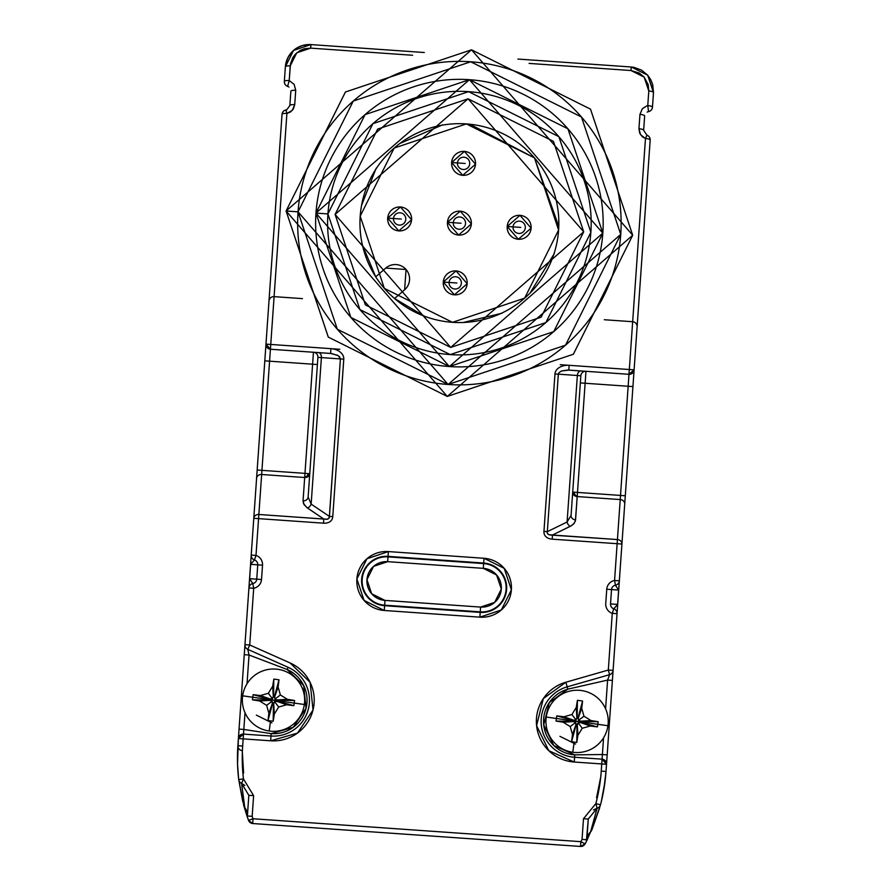 <?xml version="1.0" encoding="UTF-8"?>
<svg xmlns="http://www.w3.org/2000/svg" width="891" height="891" viewBox="0 0 891 891"><rect width="100%" height="100%" fill="white"/><g stroke="black" fill="none" stroke-linecap="round" stroke-linejoin="round"><path stroke-width="1.34" d="M531.114 228.141A11.984 11.984 0 0 0 519.999 215.344A11.984 11.984 0 0 0 507.202 226.459L513.027 226.871A6.148 6.148 0 0 1 519.587 221.157A6.148 6.148 0 0 1 525.3 227.728A6.148 6.148 0 0 1 518.729 233.431A6.148 6.148 0 0 1 513.027 226.871L507.202 226.459A11.984 11.984 0 0 0 518.328 239.256A11.984 11.984 0 0 0 531.114 228.141A11.984 11.984 0 0 1 518.328 239.256A11.984 11.984 0 0 1 507.202 226.459A11.984 11.984 0 0 1 519.999 215.344A11.984 11.984 0 0 1 531.114 228.141L518.328 239.256L507.202 226.459L519.999 215.344L531.114 228.141M520.801 227.417L513.027 226.871L520.801 227.417M605.568 725.385L548.611 717.389L605.568 725.385M556.764 715.896A72.149 5.335 8 0 1 563.97 716.776A71.859 14.735 -14.5 0 1 571.922 714.537A71.859 14.735 -59.5 0 1 576.265 707.51A72.149 5.335 -82 0 1 577.413 700.326A70.088 35.785 8 0 1 582.591 701.061A72.149 5.335 98 0 1 581.712 708.267A71.859 14.735 75.5 0 1 583.95 716.219A71.859 14.735 30.5 0 1 590.967 720.563A72.149 5.335 8 0 1 598.151 721.71A70.088 35.785 98 0 1 597.427 726.889A72.149 5.335 -172 0 1 590.21 726.009A71.859 14.735 165.5 0 1 582.257 728.248A71.859 14.735 120.5 0 1 577.914 735.264A72.149 5.335 98 0 1 576.767 742.448A70.088 35.785 -172 0 1 574.183 742.114L572.757 752.238A31.152 31.152 0 0 0 607.94 725.72A31.152 31.152 0 0 0 581.422 690.536A31.152 31.152 0 0 0 546.239 717.055A31.152 31.152 0 0 0 572.757 752.238L574.183 742.114A70.088 35.785 -172 0 1 571.599 741.724A72.149 5.335 -82 0 1 572.479 734.507A71.859 14.735 -104.5 0 1 570.24 726.555A71.859 14.735 -149.5 0 1 563.212 722.211A72.149 5.335 -172 0 1 556.029 721.064A70.088 35.785 -82 0 1 556.764 715.896L574.372 720.429L576.043 719.995L577.156 716.798L578.292 716.954L578.482 720.34L579.963 721.22L590.967 720.563A71.859 14.735 -149.5 0 0 583.95 716.219L578.482 720.34L583.95 716.219A71.859 14.735 -104.5 0 0 581.712 708.267L578.047 718.669L581.712 708.267A72.149 5.335 -82 0 0 582.591 701.061L578.292 716.954L582.591 701.061A70.088 35.785 -172 0 0 577.413 700.326L577.156 716.798L577.413 700.326A72.149 5.335 98 0 0 576.265 707.51L576.923 718.514L576.265 707.51A71.859 14.735 120.5 0 0 571.922 714.537L576.043 719.995L571.922 714.537A71.859 14.735 165.5 0 0 563.97 716.776L574.372 720.429L563.97 716.776A72.149 5.335 -172 0 0 556.764 715.896A70.088 35.785 98 0 0 556.029 721.064L572.501 721.32L572.657 720.195L556.764 715.896M570.24 726.555A71.859 14.735 75.5 0 0 572.479 734.507L576.132 724.105L575.697 722.434L570.24 726.555L575.697 722.434L574.216 721.554L563.212 722.211A71.859 14.735 30.5 0 0 570.24 726.555M571.599 741.724A70.088 35.785 8 0 0 576.767 742.448L577.023 725.976L575.898 725.82L571.599 741.724M576.767 742.448A72.149 5.335 -82 0 0 577.914 735.264L577.257 724.272L576.767 742.448M577.914 735.264A71.859 14.735 -59.5 0 0 582.257 728.248L578.136 722.779L577.257 724.272L577.914 735.264M582.257 728.248A71.859 14.735 -14.5 0 0 590.21 726.009L579.807 722.345L578.136 722.779L582.257 728.248M590.21 726.009A72.149 5.335 8 0 0 597.427 726.889L579.807 722.345L590.21 726.009M597.427 726.889A70.088 35.785 -82 0 0 598.151 721.71L581.678 721.454L581.522 722.59L597.427 726.889M607.94 725.72L546.239 717.055L607.94 725.72M556.029 721.064A72.149 5.335 8 0 0 563.212 722.211L574.216 721.554L556.029 721.064M572.501 721.32L572.657 720.195L576.043 719.995L577.156 716.798L578.292 716.954L578.482 720.34L581.678 721.454L581.522 722.59L578.136 722.779L577.023 725.976L575.898 725.82L575.697 722.434L572.501 721.32M593.863 721.643L593.863 721.019M572.111 737.414L572.713 737.581L572.111 737.436M597.995 724.004A70.088 35.785 90 0 0 598.006 722.846A70.088 35.785 -90 0 1 597.995 724.004L597.861 723.982M253.167 694.668A72.149 5.335 8 0 1 260.384 695.548A71.859 14.735 -14.5 0 1 268.336 693.309A71.859 14.735 -59.5 0 1 272.679 686.282A72.149 5.335 -82 0 1 273.827 679.098A70.088 35.785 8 0 1 278.994 679.822A72.149 5.335 98 0 1 278.115 687.039A71.859 14.735 75.5 0 1 280.353 694.991A71.859 14.735 30.5 0 1 287.381 699.335A72.149 5.335 8 0 1 294.565 700.482A70.088 35.785 98 0 1 293.841 705.661A72.149 5.335 -172 0 1 286.624 704.77A71.859 14.735 165.5 0 1 278.671 707.008A71.859 14.735 120.5 0 1 274.328 714.036A72.149 5.335 98 0 1 273.181 721.22A70.088 35.785 -172 0 1 270.586 720.886L269.171 731.01A31.152 31.152 0 0 0 304.354 704.491A31.152 31.152 0 0 0 277.836 669.308A31.152 31.152 0 0 0 242.653 695.826A31.152 31.152 0 0 0 269.171 731.01L270.586 720.886A70.088 35.785 -172 0 1 268.002 720.496A72.149 5.335 -82 0 1 268.882 713.279A71.859 14.735 -104.5 0 1 266.654 705.327A71.859 14.735 -149.5 0 1 259.626 700.983A72.149 5.335 -172 0 1 252.443 699.836A70.088 35.785 -82 0 1 253.167 694.668L270.786 699.201L272.457 698.767L273.57 695.57L274.695 695.726L274.896 699.112L278.092 700.226L277.936 701.362L274.551 701.551L273.671 703.032L274.328 714.036A71.859 14.735 -59.5 0 0 278.671 707.008L274.551 701.551L278.671 707.008A71.859 14.735 -14.5 0 0 286.624 704.77L276.221 701.117L286.624 704.77A72.149 5.335 8 0 0 293.841 705.661L277.936 701.362L293.841 705.661A70.088 35.785 -82 0 0 294.565 700.482L278.092 700.226L294.565 700.482A72.149 5.335 -172 0 0 287.381 699.335L276.377 699.992L287.381 699.335A71.859 14.735 -149.5 0 0 280.353 694.991L274.896 699.112L280.353 694.991A71.859 14.735 -104.5 0 0 278.115 687.039L274.461 697.441L278.115 687.039A72.149 5.335 -82 0 0 278.994 679.822L274.695 695.726L278.994 679.822A70.088 35.785 -172 0 0 273.827 679.098L273.57 695.57L273.827 679.098A72.149 5.335 98 0 0 272.679 686.282L273.337 697.285L272.679 686.282A71.859 14.735 120.5 0 0 268.336 693.309L272.457 698.767L268.336 693.309A71.859 14.735 165.5 0 0 260.384 695.548L270.786 699.201L260.384 695.548A72.149 5.335 -172 0 0 253.167 694.668A70.088 35.785 98 0 0 252.443 699.836L268.915 700.092L269.071 698.967L253.167 694.668M266.654 705.327A71.859 14.735 75.5 0 0 268.882 713.279L272.546 702.876L272.111 701.206L266.654 705.327L272.111 701.206L270.63 700.326L259.626 700.983A71.859 14.735 30.5 0 0 266.654 705.327M268.882 713.279A72.149 5.335 98 0 0 268.002 720.496L272.546 702.876L268.882 713.279M268.002 720.496A70.088 35.785 8 0 0 273.181 721.22L273.437 704.748L272.301 704.592L268.002 720.496M304.354 704.491L242.653 695.826L304.354 704.491M268.915 700.092L269.071 698.967L272.457 698.767L273.57 695.57L274.695 695.726L274.896 699.112L278.092 700.226L277.936 701.362L274.551 701.551L273.437 704.748L272.301 704.592L272.111 701.206L268.915 700.092M273.247 716.932L273.871 716.932M256.742 699.903L256.731 700.526M361.802 243.521L375.701 276.823L385.758 268.08L406.051 269.494L404.625 289.787L394.568 298.53L425.62 316.929M404.625 289.787A14.379 14.379 0 0 0 406.051 269.494A14.379 14.379 0 0 0 385.758 268.08A14.379 14.379 0 0 1 406.051 269.494A14.379 14.379 0 0 1 404.625 289.787L394.568 298.53A99.447 99.447 0 0 0 452.461 322.319L384.344 288.361A99.447 99.447 0 0 0 394.568 298.53M457.718 322.575L463.275 322.486L502.134 313.198M527.26 295.823L529.911 293.25L554.302 253.567M558.713 228.296L558.791 226.459L534.455 157.874L469.925 124.239L468.087 124.049M442.448 124.907L399.769 143.54L396.84 145.801M376.147 168.265L361.534 205.453L360.677 210.933M394.156 148.062L466.338 123.916L534.455 157.874L558.601 230.056A99.447 99.447 0 0 0 394.156 148.062L360.198 216.179A99.447 99.447 0 0 1 466.338 123.916A99.447 99.447 0 0 1 558.601 230.056A99.447 99.447 0 0 1 452.461 322.319A99.447 99.447 0 0 1 360.198 216.179L384.344 288.361A99.447 99.447 0 0 1 375.701 276.823L385.758 268.08M451.626 162.518L464.411 151.403L475.527 164.2L462.741 175.315L451.626 162.518L457.439 162.93A6.148 6.148 0 0 1 463.999 157.217A6.148 6.148 0 0 1 469.713 163.788A6.148 6.148 0 0 1 463.142 169.49A6.148 6.148 0 0 1 457.439 162.93L451.626 162.518A11.984 11.984 0 0 0 462.741 175.315A11.984 11.984 0 0 0 475.527 164.2A11.984 11.984 0 0 0 464.411 151.403A11.984 11.984 0 0 0 451.626 162.518A11.984 11.984 0 0 1 464.411 151.403A11.984 11.984 0 0 1 475.527 164.2A11.984 11.984 0 0 1 462.741 175.315A11.984 11.984 0 0 1 451.626 162.518M387.685 218.106L400.471 206.99L411.586 219.776L398.8 230.892L387.685 218.106L393.499 218.518A6.148 6.148 0 0 1 400.059 212.804A6.148 6.148 0 0 1 405.773 219.375A6.148 6.148 0 0 1 399.201 225.078A6.148 6.148 0 0 1 393.499 218.518L387.685 218.106A11.984 11.984 0 0 0 398.8 230.892A11.984 11.984 0 0 0 411.586 219.776A11.984 11.984 0 0 0 400.471 206.99A11.984 11.984 0 0 0 387.685 218.106A11.984 11.984 0 0 1 400.471 206.99A11.984 11.984 0 0 1 411.586 219.776A11.984 11.984 0 0 1 398.8 230.892A11.984 11.984 0 0 1 387.685 218.106M443.261 282.046L456.058 270.931L467.174 283.717L454.388 294.832L443.261 282.046L449.086 282.458A6.148 6.148 0 0 1 455.646 276.745A6.148 6.148 0 0 1 461.36 283.316A6.148 6.148 0 0 1 454.789 289.018A6.148 6.148 0 0 1 449.086 282.458L443.261 282.046A11.984 11.984 0 0 0 454.388 294.832A11.984 11.984 0 0 0 467.174 283.717A11.984 11.984 0 0 0 456.058 270.931A11.984 11.984 0 0 0 443.261 282.046A11.984 11.984 0 0 1 456.058 270.931A11.984 11.984 0 0 1 467.174 283.717A11.984 11.984 0 0 1 454.388 294.832A11.984 11.984 0 0 1 443.261 282.046M447.449 222.282L460.235 211.167L471.35 223.953L458.564 235.068L447.449 222.282L453.263 222.694A6.148 6.148 0 0 1 459.823 216.981A6.148 6.148 0 0 1 465.536 223.552A6.148 6.148 0 0 1 458.965 229.254A6.148 6.148 0 0 1 453.263 222.694L447.449 222.282A11.984 11.984 0 0 0 458.564 235.068A11.984 11.984 0 0 0 471.35 223.953A11.984 11.984 0 0 0 460.235 211.167A11.984 11.984 0 0 0 447.449 222.282A11.984 11.984 0 0 1 460.235 211.167A11.984 11.984 0 0 1 471.35 223.953A11.984 11.984 0 0 1 458.564 235.068A11.984 11.984 0 0 1 447.449 222.282M335.094 214.43L365.355 304.867L450.701 347.423L541.149 317.163L583.705 231.816L553.445 141.368L468.087 98.812L377.65 129.084L335.094 214.43L468.087 98.812L583.705 231.816L450.701 347.423L335.094 214.43L377.65 129.084M558.601 230.056L524.643 298.173L452.461 322.319M541.149 317.163L583.705 231.816M271.989 824.877L561.23 845.102M276.165 825.166A4.789 3.386 -86 0 0 276.811 825.3A4.789 3.386 94 0 1 276.165 825.166M557.053 844.813A4.789 3.386 -86 0 1 556.396 844.857M461.037 223.24L453.263 222.694L461.037 223.24M602.394 754.532L574.751 754.855L602.394 754.532L602.071 759.165A4.789 4.789 0 0 1 606.526 764.289L601.737 763.943L601.236 771.116L606.014 771.45L607.183 754.866L602.394 754.532L603.563 737.804L602.394 754.532L607.183 754.866L617.051 613.676L612.273 613.342L608.308 670.054L613.086 670.388L617.697 604.421L613.788 608.798A4.789 4.789 0 0 1 617.051 613.676L621.918 544.033L617.14 543.699L621.918 544.033A4.789 4.154 -176 0 0 617.43 539.556L617.14 543.699L552.186 539.155L552.476 535.023L552.186 539.155A14.646 9.589 -26 0 1 543.944 531.415A14.646 9.589 -26 0 0 552.186 539.155A14.646 9.589 -26 0 1 543.944 531.415A14.646 9.589 -26 0 0 552.186 539.155L617.14 543.699L614.567 580.487A9.589 9.589 0 0 0 606.749 589.241L605.746 603.586A9.589 9.589 0 0 0 612.273 613.342L608.308 670.054L565.863 682.228L543.321 698.611L536.582 725.642L548.789 750.69L574.25 762.028L601.737 763.943L601.236 771.116A174.926 174.926 0 0 1 595.856 803.604L583.494 818.706L588.283 819.041L597.115 808.204L590.577 831.849L586.345 841.527M554.959 373.93A13.554 9.589 -176 0 1 569.149 365.31A13.554 9.589 -176 0 0 554.959 373.93A13.554 9.589 -176 0 1 569.149 365.31A13.554 9.589 -176 0 0 554.959 373.93L543.944 531.415L547.33 531.649L567.099 522.003L577.346 375.501L558.334 374.164L547.33 531.649L543.944 531.415L554.959 373.93L558.334 374.164L559.013 372.627L561.542 370.99L567.678 370.043L628.99 374.309L628.155 386.26L632.933 386.594L634.102 369.854L629.324 369.52L628.155 386.26L580.342 382.918L585.12 383.253L577.491 492.422L620.515 495.429L620.225 499.573L577.201 496.565L577.491 492.422L572.713 492.088A4.789 4.154 -176 0 0 577.201 496.565L575.564 519.887A4.789 4.154 4 0 1 571.075 515.421L580.843 375.746L571.075 515.421A4.789 4.154 -176 0 0 575.564 519.887L574.405 523.017L571.499 525.657L552.476 535.023L548.633 534.622L547.241 533.03L558.334 374.164L554.959 373.93M269.026 348.927A4.789 4.789 0 0 0 270.418 349.227L330.594 353.437L330.929 348.659L270.753 344.449L274.094 296.636L302.45 298.619L274.094 296.636L286.902 113.424A4.789 1.236 -176 0 0 282.035 114.326L268.982 301.091A4.789 4.789 0 0 1 274.094 296.636L270.753 344.449L265.975 344.115L270.418 349.227L270.753 344.449L330.929 348.659A13.554 9.589 4 0 1 343.781 359.162L332.766 516.646L329.38 516.401L332.766 516.646A14.646 9.589 -146 0 1 323.522 523.173A14.646 9.589 34 0 0 332.766 516.646A14.646 9.589 -146 0 1 323.522 523.173A14.646 9.589 34 0 0 332.766 516.646L343.781 359.162A13.554 9.589 4 0 0 330.929 348.659A13.554 9.589 4 0 1 343.781 359.162L321.395 357.603L311.148 504.106L329.38 516.401L340.395 358.928L329.392 517.37L327.676 519.163L323.812 519.03L323.522 523.173L323.812 519.03L307.473 508.015A4.789 3.141 124 0 0 311.148 504.106L329.38 516.401L328.846 518.495L327.153 519.286L258.858 514.486A4.789 4.154 -176 0 0 253.79 518.295L323.522 523.173L258.568 518.629L261.653 474.502A4.789 4.154 -176 0 0 256.586 478.3L253.79 518.295A4.789 4.154 4 0 1 258.858 514.486L258.568 518.629L253.79 518.295L250.571 564.337L254.481 559.96A4.789 4.789 0 0 1 251.217 555.071L244.257 654.685L249.035 655.019L247.787 649.361L249.035 655.019L244.257 654.685L238.387 738.539A4.789 4.789 0 0 1 243.51 734.095L243.833 729.451L239.044 729.116L243.833 729.451L245.003 712.733L243.176 738.873L270.664 740.8L297.449 733.115L313.031 710.016L310.113 682.306L290.076 662.949L249.736 644.984L253.701 588.272A9.589 9.589 0 0 0 261.52 579.506L262.522 565.172A9.589 9.589 0 0 0 255.995 555.405L258.568 518.629L255.995 555.405L251.217 555.071L255.995 555.405L254.481 559.96L255.995 555.405A9.589 9.589 0 0 1 262.522 565.172L250.638 564.337L257.744 564.838L256.742 579.172L257.744 564.838L262.522 565.172L261.52 579.506L256.742 579.172A4.789 4.789 0 0 1 252.832 583.56L249.569 578.671L244.958 644.65A4.789 4.789 0 0 0 247.787 649.361L288.127 667.326A35.941 35.941 0 0 1 270.998 736.022L271.165 733.627A33.546 33.546 0 0 0 287.147 669.509L288.127 667.326A35.941 35.941 0 0 1 270.998 736.022L271.165 733.627L243.833 729.451L271.165 733.627L293.217 727.301L306.059 708.278L303.653 685.457L287.147 669.509L288.127 667.326L247.787 649.361A4.789 4.789 0 0 1 244.958 644.65L238.387 738.539L270.664 740.8A40.741 40.741 0 0 0 290.076 662.949L249.736 644.984L247.787 649.361L249.736 644.984L244.958 644.65L249.736 644.984L253.701 588.272L248.923 587.937A4.789 4.789 0 0 1 252.832 583.56L249.636 578.682L256.742 579.172L249.636 578.682L250.638 564.337L254.481 559.96A4.789 4.789 0 0 1 257.744 564.838M366.958 558.757L388.387 551.585L366.958 558.757L356.879 578.972L364.051 600.4L384.266 610.48L364.051 600.4M501.31 609.99L479.881 617.162L501.31 609.99L511.389 589.775L504.217 568.358L511.389 589.775M384.266 610.48L384.968 600.4L480.594 607.083L480.26 611.861L384.634 605.178A24.202 24.202 0 0 1 362.18 579.339A24.202 24.202 0 0 1 388.019 556.886A24.202 24.202 0 0 0 362.18 579.339A24.202 24.202 0 0 0 384.634 605.178L384.968 600.4A19.413 19.413 0 0 1 366.958 579.673A19.413 19.413 0 0 1 387.685 561.664L388.019 556.886L387.685 561.664L483.301 568.347L483.635 563.58L388.019 556.886L483.635 563.58A24.202 24.202 0 0 1 506.088 589.408A24.202 24.202 0 0 1 480.26 611.861L480.594 607.083A19.413 19.413 0 0 0 501.31 589.074A19.413 19.413 0 0 0 483.301 568.347L387.685 561.664L373.585 566.375L366.958 579.673L371.67 593.774L384.968 600.4L480.594 607.083L494.683 602.372L501.31 589.074L496.599 574.985L483.301 568.347L484.002 558.278L504.217 568.358L484.002 558.278L388.387 551.585L388.053 556.363L483.668 563.045A24.725 24.725 0 0 1 506.611 589.441A24.725 24.725 0 0 1 480.216 612.384L480.26 611.861A24.202 24.202 0 0 0 506.088 589.408A24.202 24.202 0 0 0 483.635 563.58L388.053 556.363L388.387 551.585A29.514 29.514 0 0 0 356.879 578.972A29.514 29.514 0 0 0 384.266 610.48L479.881 617.162A29.514 29.514 0 0 0 511.389 589.775A29.514 29.514 0 0 0 484.002 558.278L483.668 563.045A24.725 24.725 0 0 1 506.611 589.441A24.725 24.725 0 0 1 480.216 612.384L479.881 617.162L480.216 612.384L384.6 605.702A24.725 24.725 0 0 1 361.657 579.306A24.725 24.725 0 0 1 388.053 556.363A24.725 24.725 0 0 0 361.657 579.306A24.725 24.725 0 0 0 384.6 605.702L384.266 610.48L479.881 617.162M247.33 817.036L243.889 805.943L246.996 816.033L243.889 805.943L238.71 779.525A179.726 179.726 0 0 1 237.886 745.711L237.474 755.501M237.474 755.613L237.886 745.711L237.541 763.91L238.387 776.573M238.588 778.433L237.541 763.966L238.51 777.754M260.829 824.097L268.926 824.665M600.768 803.76L602.249 797.579M605.078 781.173L605.668 775.693L605.078 781.106M601.225 801.945L605.056 781.318L603.563 791.03M605.668 775.693L603.82 789.571L606.014 771.45L601.236 771.116A174.926 174.926 0 0 1 595.856 803.604L583.494 818.706L582.046 839.4A174.926 174.926 0 0 1 580.854 841.672L253.033 818.751A174.926 174.926 0 0 1 252.164 816.334L253.612 795.641L243.477 778.957A174.926 174.926 0 0 1 242.664 746.045L243.51 734.095L238.387 738.539L237.541 763.91L237.886 745.711A4.789 4.6 -176 0 0 242.263 750.623L243.599 773.11A4.789 4.789 0 0 0 242.875 773.132A4.789 4.789 0 0 1 243.599 773.11M586.723 840.803L587.214 839.823M246.807 815.465L244.78 807.669L247.642 817.927A4.789 4.789 0 0 1 247.386 816L248.834 795.307L253.612 795.641L243.477 778.957L241.595 783.345A4.789 4.767 -6.8 0 1 238.71 779.525A4.789 4.767 -6.8 0 0 241.595 783.345L244.836 785.439M248.834 795.24L247.386 816A11.984 11.973 4 0 0 244.78 807.669L241.595 783.345L243.477 778.957L238.71 779.525L242.786 801.744M587.113 840.046L590.577 831.849A11.984 11.973 4 0 0 586.835 839.723A4.789 4.789 0 0 1 586.311 841.605L590.577 831.849L586.311 841.605A179.726 179.726 0 0 1 585.075 843.933A4.789 4.789 0 0 1 580.52 846.45L585.075 843.933L580.854 841.672L253.033 818.751L252.699 823.529L248.544 820.399A179.726 179.726 0 0 1 247.642 817.927L247.063 816.267M599.676 807.814L592.07 829.365M574.283 492.2L573.904 495.118L574.283 492.2A4.789 4.143 -172.5 0 0 577.212 496.309M572.79 493.146L572.857 492.099L572.79 493.146M309.6 473.689L309.533 474.736L309.6 473.689M308.175 473.589L308.152 476.529L308.175 473.589A4.789 4.143 -179.5 0 1 304.7 477.253M465.225 163.476L457.439 162.93L465.225 163.476M401.284 219.052L393.499 218.518L401.284 219.052M456.86 282.993L449.086 282.458L456.86 282.993M286.835 109.693L289.853 105.572L290.856 91.227L289.853 105.572A4.789 1.236 4 0 1 294.721 104.67L292.315 110.384L286.902 113.424A4.789 1.236 4 0 0 282.035 114.326L268.982 301.091A4.789 4.789 0 0 1 274.094 296.636L286.902 113.424L285.944 109.949A4.789 4.789 0 0 0 282.035 114.326A4.789 4.789 0 0 1 285.944 109.949L286.902 113.424L290.254 112.121L293.384 108.936L294.721 104.67A4.789 1.236 -176 0 0 289.853 105.572L286.824 109.704L284.34 110.562M283.082 111.653L282.269 113.146L283.082 111.653M284.407 82.674L284.997 84.255L284.407 82.674M286.089 85.514L287.604 86.349L286.089 85.514M633.791 371.246A4.789 4.789 0 0 0 634.102 369.854L637.11 326.83A4.789 4.789 0 0 0 632.666 321.718L629.324 369.52L634.102 369.854L632.933 386.594L625.293 495.764L632.933 386.594L628.155 386.26L620.515 495.429L625.293 495.764L621.918 544.033L624.714 504.05A4.789 4.154 -176 0 0 620.225 499.573L617.43 539.556L620.225 499.573A4.789 4.154 4 0 1 624.714 504.05L625.293 495.764L620.515 495.429L620.225 499.573L577.201 496.565L575.386 520.968L573.615 523.964L570.184 526.381A4.789 3.141 64 0 1 567.099 522.003A4.789 3.141 -116 0 0 570.184 526.381L552.476 535.023L617.43 539.556A4.789 4.154 4 0 1 621.918 544.033L619.345 580.821A4.789 4.789 0 0 1 615.436 585.198L618.632 590.076L617.63 604.41L610.524 603.92L611.527 589.575A4.789 4.789 0 0 1 615.436 585.198L614.567 580.487A9.589 9.589 0 0 0 606.749 589.241L618.699 590.076L619.345 580.821A4.789 4.789 0 0 1 615.436 585.198L618.632 590.076L611.527 589.575A4.789 4.789 0 0 1 615.436 585.198L614.567 580.487L619.345 580.821L614.567 580.487L617.43 539.556L550.315 535.034L548.21 534.388L547.241 533.03L547.33 531.649L567.099 522.003L577.346 375.501A4.789 3.386 94 0 1 581.055 370.957A4.789 3.386 -86 0 0 577.346 375.501L580.843 375.746A4.789 4.789 0 0 1 585.955 371.291L585.12 383.253L585.955 371.291A4.789 4.789 0 0 0 580.843 375.746L558.334 374.164L559.013 372.627L561.542 370.99L568.814 370.099L569.149 365.31L560.261 364.697L569.149 365.31L568.814 370.099L628.99 374.309L634.102 369.854L650.174 140.065A4.789 4.789 0 0 0 646.911 135.187L643.647 130.309L644.65 115.964A4.789 1.236 -176 0 0 639.95 114.393L642.366 108.68L646.899 105.84L647.768 105.639L648.559 111.587A4.789 4.789 0 0 0 652.468 107.21A4.789 1.236 -176 0 0 647.768 105.639L648.793 90.993A4.789 1.236 4 0 1 653.493 92.564A4.789 1.236 -176 0 0 648.793 90.993L648.169 84.6L644.137 77.083L639.181 73.006L631.006 70.534L631.262 66.992L633.924 67.326L641.464 70.077L647.668 75.167L650.72 79.589L652.702 84.578L653.493 92.564L647.668 75.167L631.262 66.992L631.006 70.534L529.087 63.406L631.006 70.534L644.137 77.083L648.793 90.993L647.768 105.639A4.789 1.236 4 0 1 652.468 107.21L652.468 107.21A4.789 4.789 0 0 1 648.559 111.587L647.768 105.639L646.899 105.84L642.366 108.68L639.95 114.393A4.789 1.236 4 0 1 644.65 115.964L643.647 130.309A4.789 1.236 -176 0 0 638.947 128.738L640.54 134.73L645.474 138.495L632.666 321.718A4.789 4.789 0 0 1 637.11 326.83L650.174 140.065A4.789 1.236 -176 0 0 645.474 138.495L646.911 135.187L648.414 136.022M652.234 108.39L651.421 109.883M649.506 137.281L650.107 138.862M252.599 697.553A70.088 35.785 -90 0 0 252.587 698.7A70.088 35.785 90 0 1 252.599 697.553L252.599 697.553M237.474 755.546L237.886 745.711L242.664 746.045L243.176 738.873L238.387 738.539L237.886 745.711A179.726 179.726 0 0 0 238.71 779.525L243.477 778.957A174.926 174.926 0 0 1 242.664 746.045L237.886 745.711M238.298 775.638L237.986 772.107M242.319 763.364L243.02 769.512M596.547 797.79A4.789 4.789 0 0 1 597.26 797.913A4.789 4.789 0 0 0 596.547 797.79A4.789 4.789 0 0 1 597.26 797.913A4.789 4.789 0 0 0 596.547 797.79A4.789 4.789 0 0 1 597.26 797.913A4.789 4.789 0 0 0 596.547 797.79A4.789 4.789 0 0 1 597.26 797.913A4.789 4.789 0 0 0 596.547 797.79A4.789 4.789 0 0 1 597.26 797.913A4.789 4.789 0 0 0 596.547 797.79L601.002 775.705M604.978 781.73L604.822 782.955L604.978 781.73M604.376 786.096L604.076 788.045M604.376 786.118L604.176 787.455M593.484 809.908L597.115 808.204L595.856 803.604L600.489 804.829A179.726 179.726 0 0 0 606.014 771.45L606.526 764.289L602.071 759.165L574.584 757.25L574.25 762.028L601.737 763.943L602.071 759.165L601.737 763.943L606.526 764.289M266.086 345.53A4.789 4.789 0 0 1 265.975 344.115L268.982 301.091L265.975 344.115L270.753 344.449L270.418 349.227A4.789 4.789 0 0 1 265.975 344.115L264.805 360.844L269.583 361.178L270.418 349.227L331.719 353.549L338.391 355.787L340.395 358.928L343.781 359.162A13.554 9.589 4 0 0 330.929 348.659L339.816 349.283L330.929 348.659L330.594 353.437L337.667 355.342L339.538 356.779L340.395 358.928L317.898 357.358L308.13 497.033L311.148 504.106A4.789 3.141 -56 0 1 307.473 508.015L304.065 504.618L303.051 500.831A4.789 4.154 -176 0 0 308.13 497.033A4.789 4.154 4 0 1 303.051 500.831L304.689 477.509A4.789 4.154 -176 0 0 309.756 473.722M484.002 558.278L388.387 551.585M317.898 357.358L321.395 357.603A4.789 3.386 94 0 0 318.365 352.58A4.789 3.386 -86 0 1 321.395 357.603L311.148 504.106L308.13 497.033L317.898 357.358A4.789 4.789 0 0 0 313.443 352.235L304.689 477.509L261.653 474.502L304.689 477.509L303.051 500.831L303.519 503.56L306.86 507.569L323.812 519.03L258.858 514.486L261.943 470.359L304.978 473.366L261.943 470.359L269.583 361.178L261.943 470.359L257.165 470.025L251.217 555.071A4.789 4.789 0 0 0 254.481 559.96M266.643 346.922A4.789 4.789 0 0 0 267.734 348.169M597.616 794.327L599.175 788.312M603.808 789.66L601.447 801.031L603.82 789.582M613.788 608.798A4.789 4.789 0 0 1 610.524 603.92L617.63 604.41L613.788 608.798A4.789 4.789 0 0 1 610.524 603.92L611.527 589.575L606.749 589.241L605.746 603.586A9.589 9.589 0 0 0 612.273 613.342L613.788 608.798L612.273 613.342L617.051 613.676A4.789 4.789 0 0 0 613.788 608.798M607.183 754.866L612.384 680.423L607.606 680.089L605.59 708.824L607.606 680.089L612.384 680.423L613.086 670.388A4.789 4.789 0 0 1 609.622 674.665L607.606 680.089L609.622 674.665A4.789 4.789 0 0 0 613.086 670.388L608.308 670.054L609.622 674.665L567.188 686.838L565.863 682.228A40.741 40.741 0 0 0 574.25 762.028L574.584 757.25A35.941 35.941 0 0 1 567.188 686.838L567.845 689.144L607.606 680.089L567.845 689.144A33.546 33.546 0 0 0 574.751 754.855L574.584 757.25L602.071 759.165M247.03 683.742L249.035 655.019L287.147 669.509L249.035 655.019L247.03 683.742M634.102 369.854A4.789 4.789 0 0 1 628.99 374.309L629.324 369.52L569.149 365.31L629.324 369.52L632.666 321.718L604.31 319.735L632.666 321.718L645.474 138.495A4.789 1.236 4 0 1 650.174 140.065A4.789 4.789 0 0 0 646.911 135.187L643.647 130.309A4.789 1.236 4 0 0 638.947 128.738L639.693 133.149L642.344 136.746L645.474 138.495L646.911 135.187M567.099 522.003L571.075 515.421L567.099 522.003M586.311 841.605L588.283 819.041L583.494 818.706L582.046 839.4L586.835 839.734L588.283 819.041M243.889 805.943L243.588 804.807L243.889 805.943A4.789 4.778 -15.4 0 0 244.78 807.669L241.595 783.345L248.834 795.307L253.612 795.641L252.164 816.334L247.386 816M289.207 80.569L287.604 86.349L288.94 87.051L287.604 86.349A4.789 4.789 0 0 1 284.34 81.471A4.789 1.236 4 0 1 289.207 80.569L290.499 63.784L292.705 57.759L295.233 54.284L300.312 50.353L304.299 48.76L310.692 48.136L310.937 44.583L303.085 45.341L298.173 47.245L293.796 50.186L290.176 54.006L287.47 58.539L285.365 66.825A4.789 1.236 4 0 1 290.232 65.923L296.77 52.792L310.692 48.136L412.622 55.264L310.692 48.136L310.937 44.583L293.54 50.408L285.365 66.825L284.34 81.471A4.789 4.789 0 0 0 287.604 86.349L289.207 80.569L290.232 65.923A4.789 1.236 -176 0 0 285.365 66.825L286.334 61.546L288.45 56.612L293.54 50.408L297.962 47.368L302.951 45.374L310.937 44.583L293.54 50.408L285.365 66.825L284.34 81.471A4.789 1.236 -176 0 1 289.207 80.569L294.13 84.333L295.723 90.325L294.13 84.333L289.207 80.569M290.867 91.105L290.856 91.227A4.789 1.236 4 0 1 295.723 90.325A4.789 1.236 -176 0 0 290.856 91.227L290.856 91.227M270.998 736.022L270.664 740.8L270.998 736.022L243.51 734.095L270.998 736.022M628.155 386.26L620.515 495.429L577.491 492.422L585.12 383.253L628.155 386.26M309.756 473.7L304.978 473.366L312.607 364.196L317.385 364.53L269.583 361.178L270.418 349.227M313.443 352.235L312.607 364.196L264.805 360.844L257.165 470.025L261.943 470.359L261.653 474.502A4.789 4.154 4 0 0 256.586 478.3L265.975 344.115M241.595 783.345A4.789 4.767 173.2 0 1 238.71 779.525M590.577 831.849A4.789 4.778 23.4 0 0 591.691 830.267L600.489 804.829A4.789 4.767 -165.2 0 1 597.115 808.204L590.577 831.849M597.115 808.204A4.789 4.767 14.8 0 0 600.489 804.829L595.856 803.604L597.115 808.204M580.854 841.672L580.52 846.45L580.854 841.672M252.699 823.529L580.52 846.45L252.699 823.529L253.033 818.751L248.544 820.399L252.699 823.529A4.789 4.789 0 0 1 248.544 820.399M574.584 757.25A35.941 35.941 0 0 1 567.188 686.838L567.845 689.144L549.279 702.631L543.722 724.895L553.79 745.522L574.751 754.855L574.584 757.25M559.916 736.322L575.508 744.096M256.318 715.094L271.911 722.868M424.305 52.513L310.937 44.583L424.305 52.513M631.262 66.992L517.883 59.062L631.262 66.992L647.668 75.167L653.526 91.884L652.468 107.21L653.493 92.564M294.721 104.67L295.723 90.325L294.721 104.67M639.95 114.393L638.947 128.738L639.95 114.393M572.401 845.882L564.281 845.314M605.067 781.195L606.014 771.45A179.726 179.726 0 0 1 600.489 804.829L591.691 830.267M605.056 781.318L603.831 789.526M628.99 374.309A4.789 4.789 0 0 0 630.405 374.198M631.797 373.63A4.789 4.789 0 0 0 633.044 372.549M609.622 674.665L608.308 670.054L565.863 682.228L567.188 686.838L609.622 674.665M248.923 587.937L253.701 588.272L252.832 583.56A4.789 4.789 0 0 0 248.923 587.937M256.742 579.172L261.52 579.506A9.589 9.589 0 0 1 253.701 588.272L252.832 583.56A4.789 4.789 0 0 0 256.742 579.172M285.421 66.123L285.365 66.825A23.968 23.968 0 0 1 310.937 44.583M585.933 842.307A4.789 4.789 0 0 1 585.042 843.51A4.789 4.789 0 0 0 585.933 842.307M248.634 819.987A4.789 4.789 0 0 1 247.91 818.673A4.789 4.789 0 0 0 248.634 819.987M239.044 729.116L237.93 745.088M590.867 232.317A131.801 131.801 0 0 1 450.2 354.596A131.801 131.801 0 0 1 327.921 213.929L315.971 213.094A143.774 143.774 0 0 0 449.365 366.546A143.774 143.774 0 0 0 602.828 233.152A143.774 143.774 0 0 0 469.423 79.689A143.774 143.774 0 0 0 315.971 213.094L327.921 213.929A131.801 131.801 0 0 1 468.588 91.65A131.801 131.801 0 0 1 590.867 232.317L558.869 136.657L468.588 91.65L372.928 123.649L327.921 213.929L359.931 309.589L450.2 354.596L545.86 322.587L590.867 232.317M345.463 91.962L286.089 211L345.418 92.007L471.517 49.807L590.51 109.148L632.71 235.235L573.37 354.239L447.282 396.428L328.278 337.099L286.089 211L447.282 396.428L632.71 235.235L471.517 49.807L286.089 211L471.517 49.807L632.71 235.235L447.282 396.428L286.089 211L328.322 337.143M573.37 354.239L632.71 235.235L590.477 109.103M590.51 109.148L632.71 235.235L573.336 354.273M328.278 337.099L286.089 211L447.282 396.428L632.71 235.235L471.517 49.807L286.089 211L298.04 211.835L337.321 329.236L448.117 384.478L565.518 345.196L620.749 234.4L581.467 116.999L620.749 234.4L448.117 384.478L298.04 211.835L286.089 211M353.281 101.051L298.04 211.835A161.75 161.75 0 0 1 470.682 61.769A161.75 161.75 0 0 1 620.749 234.4L581.467 116.999L470.682 61.769L353.281 101.051L298.04 211.835A161.75 161.75 0 0 0 448.117 384.478A161.75 161.75 0 0 0 620.749 234.4L565.518 345.196M315.971 213.094L365.065 114.605L469.423 79.689L567.912 128.794L602.828 233.152L553.723 331.63L449.365 366.546L350.887 317.452L315.971 213.094L449.365 366.546L602.828 233.152L469.423 79.689L315.971 213.094A143.774 143.774 0 0 1 469.423 79.689A143.774 143.774 0 0 1 602.828 233.152A143.774 143.774 0 0 1 449.365 366.546A143.774 143.774 0 0 1 315.971 213.094M586.389 841.449L586.735 840.77M648.559 111.587L647.122 112.11M602.127 759.177L603.463 759.477M604.777 760.235L605.847 761.471M606.403 762.874L606.526 764.255M243.031 734.084L241.873 734.262M240.693 734.774L239.445 735.855M238.788 736.946L238.443 738.071"/></g></svg>
